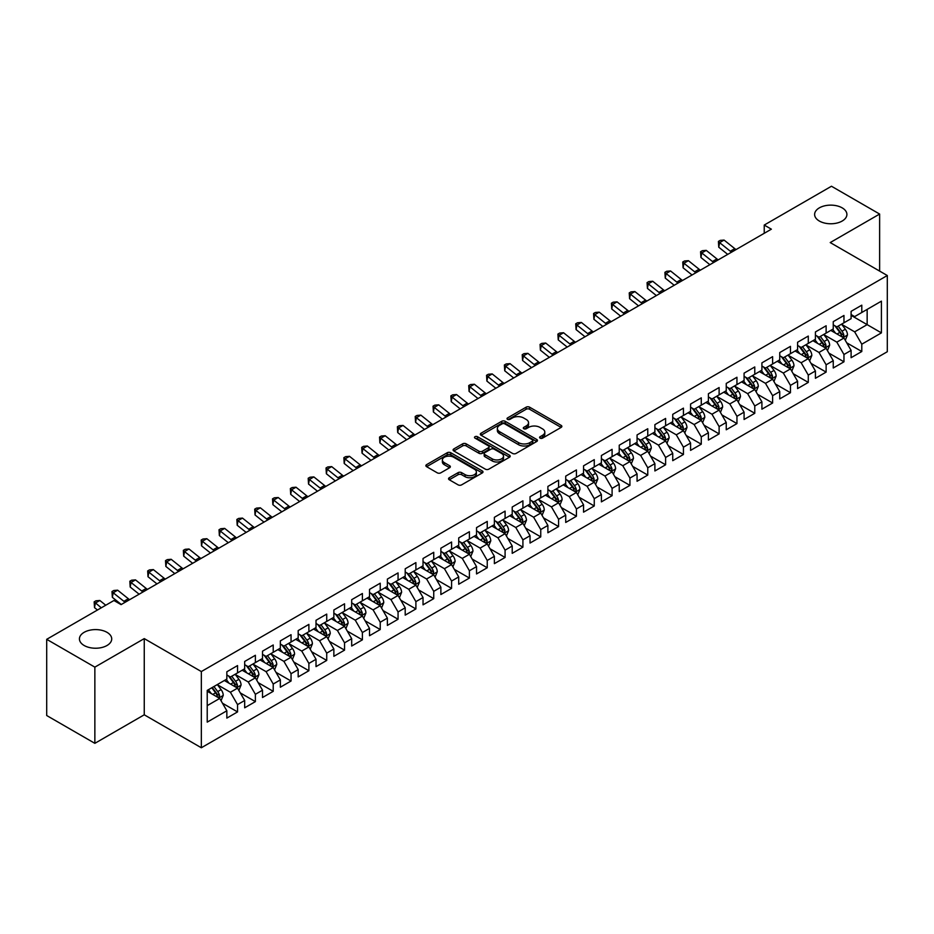 <?xml version="1.0" encoding="UTF-8"?>
<svg xmlns="http://www.w3.org/2000/svg" width="934" height="934" viewBox="0 0 934 934"><rect width="100%" height="100%" fill="white"/><g stroke="black" fill="none" stroke-linecap="round" stroke-linejoin="round"><path stroke-width="1.4" d="M540.086 438.139A1.728 1.004 0 0 0 542.537 438.139L561.136 427.41A2.475 1.424 0 0 0 561.859 426.394A2.475 1.424 0 0 0 561.136 425.379L529.625 407.189A2.475 1.424 0 0 0 526.122 407.189L507.524 417.93A1.728 1.004 0 0 0 507.022 418.642A1.728 1.004 0 0 0 507.524 419.343A1.728 1.004 0 0 0 509.976 419.343L512.381 417.953A7.927 4.577 0 0 1 523.589 417.953L526.216 419.471A7.927 4.577 0 0 1 528.539 422.705A7.927 4.577 0 0 1 526.216 425.939L523.811 427.328A1.728 1.004 0 0 0 523.297 428.041A1.728 1.004 0 0 0 523.811 428.741A1.728 1.004 0 0 0 526.262 428.741L528.667 427.352A7.927 4.577 0 0 1 539.864 427.352L542.491 428.869A7.927 4.577 0 0 1 544.814 432.103A7.927 4.577 0 0 1 542.491 435.337L540.086 436.727A1.728 1.004 0 0 0 539.583 437.439A1.728 1.004 0 0 0 540.086 438.139L540.086 436.727M106.99 632.33A16.147 9.317 0 0 0 89.395 630.298A16.147 9.317 0 0 0 79.425 638.914A16.147 9.317 0 0 0 84.153 645.499A16.147 9.317 0 0 0 101.748 647.531A16.147 9.317 0 0 0 111.718 638.914A16.147 9.317 0 0 0 106.99 632.33M842.176 207.862A16.147 9.317 0 0 0 824.582 205.842A16.147 9.317 0 0 0 814.623 214.458A16.147 9.317 0 0 0 819.351 221.043A16.147 9.317 0 0 0 836.934 223.063A16.147 9.317 0 0 0 846.904 214.458A16.147 9.317 0 0 0 842.176 207.862M449.266 477.741A2.475 1.424 0 0 0 448.542 478.757A2.475 1.424 0 0 0 449.266 479.761L458.115 484.863A2.475 1.424 0 0 0 461.618 484.863L482.271 472.943A2.475 1.424 0 0 0 482.995 471.927A2.475 1.424 0 0 0 482.271 470.923L450.76 452.721A2.475 1.424 0 0 0 447.258 452.721L426.593 464.653A2.475 1.424 0 0 0 425.869 465.657A2.475 1.424 0 0 0 426.593 466.673L437.275 472.837A2.475 1.424 0 0 0 440.778 472.837L449.616 467.736A2.475 1.424 0 0 0 450.34 466.72A2.475 1.424 0 0 0 449.616 465.716L444.327 462.657A6.62 3.829 0 0 1 442.389 459.948A6.62 3.829 0 0 1 446.475 456.422A6.62 3.829 0 0 1 453.691 457.251L474.437 469.23A6.62 3.829 0 0 1 476.375 471.927A6.62 3.829 0 0 1 472.289 475.464A6.62 3.829 0 0 1 465.074 474.635L461.618 472.639A2.475 1.424 0 0 0 458.115 472.639L449.266 477.741L449.266 479.761M94.859 667.133L94.859 743.336L144.256 714.802L144.256 638.611L94.859 667.133L46.7 639.323L113.936 600.504L121.07 604.625L771.367 229.18L764.234 225.059L764.234 233.302M144.256 638.611L201.335 671.558L887.3 275.518L887.3 351.721L201.335 747.76L201.335 671.558M879.63 271.094L879.63 214.049L830.221 242.571L887.3 275.518M879.63 214.049L831.47 186.24L764.234 225.059M512.556 453.434A2.475 1.424 0 0 0 516.058 453.434L536.723 441.502A2.475 1.424 0 0 0 537.447 440.498A2.475 1.424 0 0 0 536.723 439.482L505.201 421.292A2.475 1.424 0 0 0 501.698 421.292L481.045 433.213A2.475 1.424 0 0 0 480.321 434.228A2.475 1.424 0 0 0 481.045 435.244L512.556 453.434M475.698 438.525A1.728 1.004 0 0 1 477.461 438.77L477.461 436.703L509.497 455.197A2.475 1.424 0 0 1 510.221 456.212A2.475 1.424 0 0 1 509.497 457.228L488.832 469.148A2.475 1.424 0 0 1 485.33 469.148L453.819 450.959L453.819 448.939A2.475 1.424 0 0 0 453.095 449.943A2.475 1.424 0 0 0 453.819 450.959M453.819 448.939L462.669 443.825A2.475 1.424 0 0 1 466.159 443.825L478.944 451.204A2.475 1.424 0 0 0 482.446 451.204L488.307 447.818A2.475 1.424 0 0 0 489.031 446.814A2.475 1.424 0 0 0 488.307 445.798L475.009 438.116A1.728 1.004 0 0 1 474.495 437.416A1.728 1.004 0 0 1 475.569 436.493A1.728 1.004 0 0 1 477.461 436.703M851.096 315.377L867.149 324.635L867.149 309.399L881.416 301.157L861.79 312.493L861.79 305.173L851.096 311.349L851.096 318.669L843.962 322.79L843.962 315.47L833.256 321.646L833.256 328.966L826.123 333.088L826.123 325.768L815.417 331.944L815.417 339.264L808.284 343.385L808.284 336.065L797.589 342.253L797.589 349.561L790.456 353.682L790.456 346.362L779.75 352.55L779.75 359.859L772.616 363.98L772.616 356.66L761.911 362.847L761.911 370.156L754.777 374.277L754.777 366.957L744.083 373.145L744.083 380.453L736.949 384.574L736.949 377.254L726.243 383.442L726.243 390.751L719.11 394.872L719.11 387.552L708.404 393.739L708.404 401.048L701.271 405.169L701.271 397.849L690.576 404.037L690.576 411.345L683.443 415.467L683.443 408.146L672.737 414.334L672.737 421.643L665.603 425.764L665.603 418.444L654.897 424.631L654.897 431.94L647.764 436.061L647.764 428.741L637.07 434.929L637.07 442.237L629.925 446.359L629.925 439.038L619.23 445.226L619.23 452.535L612.097 456.656L612.097 449.336L601.391 455.523L601.391 462.832L594.257 466.953L594.257 459.633L583.552 465.821L583.552 473.129L576.418 477.251L576.418 469.93L565.724 476.118L565.724 483.427L558.59 487.548L558.59 480.228L547.884 486.416L547.884 493.724L540.751 497.845L540.751 490.525L530.045 496.713L530.045 504.021L522.912 508.143L522.912 500.822L512.217 507.01L512.217 514.319L505.084 518.44L505.084 511.12L494.378 517.308L494.378 524.616L487.244 528.737L487.244 521.417L476.538 527.605L476.538 534.913L469.405 539.035L469.405 531.715L458.711 537.902L458.711 545.211L451.577 549.332L451.577 542.012L440.871 548.2L440.871 555.508L433.738 559.629L433.738 552.309L423.032 558.497L423.032 565.806L415.899 569.927L415.899 562.607L405.204 568.794L405.204 576.103L398.059 580.224L398.059 572.904L387.365 579.092L387.365 586.4L380.231 590.522L380.231 583.201L369.525 589.389L369.525 596.698L362.392 600.819L362.392 593.499L351.686 599.686L351.686 606.995L344.553 611.116L344.553 603.796L333.858 609.984L333.858 617.292L326.725 621.414L326.725 614.093L316.019 620.281L316.019 627.59L308.885 631.711L308.885 624.391L298.18 630.578L298.18 637.887L291.046 642.008L291.046 634.688L280.352 640.876L280.352 648.184L273.218 652.306L273.218 644.985L262.512 651.173L262.512 658.482L255.379 662.603L255.379 655.283L244.673 661.47L244.673 668.779L237.54 672.9L237.54 665.58L226.845 671.768L226.845 679.076L207.22 690.401L207.22 722.122L226.845 710.786L219.712 698.434L207.22 691.23M881.416 301.157L881.416 332.878L861.79 344.202L854.657 331.85L841.732 324.378M846.729 342.813L861.79 351.511L861.79 344.202M861.79 351.511L851.096 357.699L851.096 350.378L843.962 354.5L836.829 342.148L823.893 334.676M828.89 353.11L843.962 361.808L843.962 354.5M843.962 361.808L833.256 367.996L833.256 360.676L826.123 364.797L818.99 352.445L806.054 344.973M811.051 363.408L826.123 372.106L826.123 364.797M826.123 372.106L815.417 378.293L815.417 370.973L808.284 375.094L801.15 362.742L788.226 355.27M793.211 373.705L808.284 382.403L808.284 375.094M808.284 382.403L797.589 388.591L797.589 381.27L790.456 385.392L783.322 373.04L770.387 365.568M775.383 384.002L790.456 392.7L790.456 385.392M790.456 392.7L779.75 398.888L779.75 391.568L772.616 395.689L765.483 383.337L752.547 375.865M757.544 394.3L772.616 402.998L772.616 395.689M772.616 402.998L761.911 409.185L761.911 401.865L754.777 405.986L747.644 393.634L734.719 386.162M739.705 404.597L754.777 413.295L754.777 405.986M754.777 413.295L744.083 419.483L744.083 412.163L736.949 416.284L729.816 403.932L716.88 396.46M721.877 414.894L736.949 423.592L736.949 416.284M736.949 423.592L726.243 429.78L726.243 422.46L719.11 426.581L711.977 414.229L699.041 406.757M704.038 425.192L719.11 433.89L719.11 426.581M719.11 433.89L708.404 440.077L708.404 432.757L701.271 436.878L694.137 424.526L681.213 417.054M686.198 435.489L701.271 444.187L701.271 436.878M701.271 444.187L690.576 450.375L690.576 443.055L683.443 447.176L676.298 434.824L663.374 427.352M668.37 445.787L683.443 454.484L683.443 447.176M683.443 454.484L672.737 460.672L672.737 453.352L665.603 457.473L658.47 445.121L645.534 437.649M650.531 456.084L665.603 464.782L665.603 457.473M665.603 464.782L654.897 470.969L654.897 463.649L647.764 467.771L640.631 455.418L627.695 447.946M632.692 466.381L647.764 475.079L647.764 467.771M647.764 475.079L637.07 481.267L637.07 473.947L629.925 478.068L622.791 465.716L609.867 458.244M614.864 476.679L629.925 485.376L629.925 478.068M629.925 485.376L619.23 491.564L619.23 484.244L612.097 488.365L604.963 476.013L592.028 468.541M597.024 486.976L612.097 495.674L612.097 488.365M612.097 495.674L601.391 501.862L601.391 494.541L594.257 498.663L587.124 486.31L574.188 478.838M579.185 497.273L594.257 505.971L594.257 498.663M594.257 505.971L583.552 512.159L583.552 504.839L576.418 508.96L569.285 496.608L556.36 489.136M561.346 507.571L576.418 516.269L576.418 508.96M576.418 516.269L565.724 522.456L565.724 515.136L558.59 519.257L551.457 506.905L538.521 499.433M543.518 517.868L558.59 526.566L558.59 519.257M558.59 526.566L547.884 532.754L547.884 525.433L540.751 529.555L533.618 517.202L520.682 509.731M525.679 528.165L540.751 536.863L540.751 529.555M540.751 536.863L530.045 543.051L530.045 535.731L522.912 539.852L515.778 527.5L502.854 520.028M507.839 538.463L522.912 547.161L522.912 539.852M522.912 547.161L512.217 553.348L512.217 546.028L505.084 550.149L497.95 537.797L485.015 530.325M490.011 548.76L505.084 557.458L505.084 550.149M505.084 557.458L494.378 563.646L494.378 556.325L487.244 560.447L480.111 548.095L467.175 540.623M472.172 559.057L487.244 567.755L487.244 560.447M487.244 567.755L476.538 573.943L476.538 566.623L469.405 570.744L462.272 558.392L449.347 550.92M454.333 569.355L469.405 578.053L469.405 570.744M469.405 578.053L458.711 584.24L458.711 576.92L451.577 581.041L444.432 568.689L431.508 561.217M436.505 579.652L451.577 588.35L451.577 581.041M451.577 588.35L440.871 594.538L440.871 587.217L433.738 591.339L426.604 578.987L413.669 571.515M418.666 589.949L433.738 598.647L433.738 591.339M433.738 598.647L423.032 604.835L423.032 597.515L415.899 601.636L408.765 589.284L395.829 581.812M400.826 600.247L415.899 608.945L415.899 601.636M415.899 608.945L405.204 615.132L405.204 607.812L398.059 611.933L390.926 599.581L378.001 592.109M382.998 610.544L398.059 619.242L398.059 611.933M398.059 619.242L387.365 625.43L387.365 618.11L380.231 622.231L373.098 609.879L360.162 602.407M365.159 620.841L380.231 629.539L380.231 622.231M380.231 629.539L369.525 635.727L369.525 628.407L362.392 632.528L355.259 620.176L342.323 612.704M347.32 631.139L362.392 639.837L362.392 632.528M362.392 639.837L351.686 646.024L351.686 638.704L344.553 642.826L337.419 630.473L324.495 623.001M329.492 641.436L344.553 650.134L344.553 642.826M344.553 650.134L333.858 656.322L333.858 649.002L326.725 653.123L319.591 640.771L306.656 633.299M311.652 651.734L326.725 660.431L326.725 653.123M326.725 660.431L316.019 666.619L316.019 659.299L308.885 663.42L301.752 651.068L288.816 643.596M293.813 662.031L308.885 670.729L308.885 663.42M308.885 670.729L298.18 676.916L298.18 669.596L291.046 673.718L283.913 661.365L270.988 653.893M275.974 672.328L291.046 681.026L291.046 673.718M291.046 681.026L280.352 687.214L280.352 679.894L273.218 684.015L266.085 671.663L253.149 664.191M258.146 682.626L273.218 691.323L273.218 684.015M273.218 691.323L262.512 697.511L262.512 690.191L255.379 694.312L248.246 681.96L235.31 674.488M240.307 692.923L255.379 701.621L255.379 694.312M255.379 701.621L244.673 707.809L244.673 700.488L237.54 704.61L230.406 692.257L217.482 684.785M222.467 703.22L237.54 711.918L237.54 704.61M237.54 711.918L226.845 718.106L226.845 710.786M226.845 674.955L230.406 677.01L237.54 672.9M207.22 705.637L219.712 698.434M244.673 664.658L248.246 666.713L255.379 662.603M230.406 692.257L237.54 688.136L224.347 680.512M244.673 700.488L237.54 688.136M262.512 654.36L266.085 656.415L273.218 652.306M248.246 681.96L255.379 677.839L242.175 670.215M262.512 690.191L255.379 677.839M280.352 644.063L283.913 646.118L291.046 642.008M266.085 671.663L273.218 667.541L260.014 659.918M280.352 679.894L273.218 667.541M298.18 633.766L301.752 635.821L308.885 631.711M283.913 661.365L291.046 657.244L277.853 649.62M298.18 669.596L291.046 657.244M316.019 623.468L319.591 625.523L326.725 621.414M301.752 651.068L308.885 646.947L295.693 639.323M316.019 659.299L308.885 646.947M333.858 613.171L337.419 615.226L344.553 611.116M319.591 640.771L326.725 636.649L313.52 629.026M333.858 649.002L326.725 636.649M351.686 602.874L355.259 604.928L362.392 600.819M337.419 630.473L344.553 626.352L331.36 618.728M351.686 638.704L344.553 626.352M369.525 592.576L373.098 594.631L380.231 590.522M355.259 620.176L362.392 616.055L349.199 608.431M369.525 628.407L362.392 616.055M387.365 582.279L390.926 584.334L398.059 580.224M373.098 609.879L380.231 605.757L367.027 598.134M387.365 618.11L380.231 605.757M405.204 571.982L408.765 574.036L415.899 569.927M390.926 599.581L398.059 595.46L384.866 587.836M405.204 607.812L398.059 595.46M423.032 561.684L426.604 563.739L433.738 559.629M408.765 589.284L415.899 585.163L402.706 577.539M423.032 597.515L415.899 585.163M440.871 551.387L444.432 553.442L451.577 549.332M426.604 578.987L433.738 574.865L420.534 567.242M440.871 587.217L433.738 574.865M458.711 541.09L462.272 543.144L469.405 539.035M444.432 568.689L451.577 564.568L438.373 556.944M458.711 576.92L451.577 564.568M476.538 530.792L480.111 532.847L487.244 528.737M462.272 558.392L469.405 554.271L456.212 546.647M476.538 566.623L469.405 554.271M494.378 520.495L497.95 522.55L505.084 518.44M480.111 548.095L487.244 543.973L474.04 536.349M494.378 556.325L487.244 543.973M512.217 510.197L515.778 512.252L522.912 508.143M497.95 537.797L505.084 533.676L491.879 526.052M512.217 546.028L505.084 533.676M530.045 499.9L533.618 501.955L540.751 497.845M515.778 527.5L522.912 523.379L509.719 515.755M530.045 535.731L522.912 523.379M547.884 489.603L551.457 491.658L558.59 487.548M533.618 517.202L540.751 513.081L527.547 505.457M547.884 525.433L540.751 513.081M565.724 479.305L569.285 481.36L576.418 477.251M551.457 506.905L558.59 502.784L545.386 495.16M565.724 515.136L558.59 502.784M583.552 469.008L587.124 471.063L594.257 466.953M569.285 496.608L576.418 492.487L563.225 484.863M583.552 504.839L576.418 492.487M601.391 458.711L604.963 460.766L612.097 456.656M587.124 486.31L594.257 482.189L581.065 474.565M601.391 494.541L594.257 482.189M619.23 448.413L622.791 450.468L629.925 446.359M604.963 476.013L612.097 471.892L598.892 464.268M619.23 484.244L612.097 471.892M637.07 438.116L640.631 440.171L647.764 436.061M622.791 465.716L629.925 461.594L616.732 453.971M637.07 473.947L629.925 461.594M654.897 427.819L658.47 429.873L665.603 425.764M640.631 455.418L647.764 451.297L634.571 443.673M654.897 463.649L647.764 451.297M672.737 417.521L676.298 419.576L683.443 415.467M658.47 445.121L665.603 441L652.399 433.376M672.737 453.352L665.603 441M690.576 407.224L694.137 409.279L701.271 405.169M676.298 434.824L683.443 430.702L670.238 423.079M690.576 443.055L683.443 430.702M708.404 396.927L711.977 398.981L719.11 394.872M694.137 424.526L701.271 420.405L688.078 412.781M708.404 432.757L701.271 420.405M726.243 386.629L729.816 388.684L736.949 384.574M711.977 414.229L719.11 410.108L705.906 402.484M726.243 422.46L719.11 410.108M744.083 376.332L747.644 378.387L754.777 374.277M729.816 403.932L736.949 399.81L723.745 392.187M744.083 412.163L736.949 399.81M761.911 366.035L765.483 368.089L772.616 363.98M747.644 393.634L754.777 389.513L741.584 381.889M761.911 401.865L754.777 389.513M779.75 355.737L783.322 357.792L790.456 353.682M765.483 383.337L772.616 379.216L759.412 371.592M779.75 391.568L772.616 379.216M797.589 345.44L801.15 347.495L808.284 343.385M783.322 373.04L790.456 368.918L777.251 361.295M797.589 381.27L790.456 368.918M815.417 335.143L818.99 337.197L826.123 333.088M801.15 362.742L808.284 358.621L795.091 350.997M815.417 370.973L808.284 358.621M833.256 324.845L836.829 326.9L843.962 322.79M818.99 352.445L826.123 348.324L812.93 340.7M833.256 360.676L826.123 348.324M851.096 314.548L854.657 316.603L861.79 312.493M836.829 342.148L843.962 338.026L830.758 330.402M851.096 350.378L843.962 338.026M46.7 639.323L46.7 715.526L94.859 743.336M144.256 714.802L201.335 747.76M854.657 331.85L867.149 324.635L881.416 332.878M540.786 438.385L542.491 437.404A7.927 4.577 0 0 0 544.814 434.17L544.814 432.103M528.539 422.705L528.539 424.76A7.927 4.577 0 0 1 526.216 428.006L524.499 428.986M561.112 427.422L529.625 409.255A2.475 1.424 0 0 0 526.122 409.255L508.213 419.588M536.688 441.525L505.201 423.347A2.475 1.424 0 0 0 501.698 423.347L481.08 435.256L481.045 433.213M532.345 441.198A1.728 1.004 0 0 0 532.847 440.498A1.728 1.004 0 0 0 532.345 439.786L504.675 423.814A1.728 1.004 0 0 0 502.223 423.814L499.69 425.285A7.927 4.577 0 0 0 497.367 428.519A7.927 4.577 0 0 0 499.69 431.753L518.603 442.669A7.927 4.577 0 0 0 529.8 442.669L532.345 441.198L532.345 443.265A1.728 1.004 0 0 0 532.847 442.553L532.847 440.498M497.367 428.519L497.367 430.574A7.927 4.577 0 0 0 499.69 433.808L499.69 431.753M532.345 443.265L529.8 444.724A7.927 4.577 0 0 1 518.603 444.724L499.69 433.808M453.854 450.97L462.669 445.892L462.669 443.825M489.031 446.814L489.031 448.869A2.475 1.424 0 0 1 488.307 449.884L482.446 453.27A2.475 1.424 0 0 1 478.944 453.27L466.159 445.892A2.475 1.424 0 0 0 462.669 445.892M477.461 438.77L509.462 457.24M492.206 458.863A6.62 3.829 0 0 0 499.421 459.691A6.62 3.829 0 0 0 503.508 456.166A6.62 3.829 0 0 0 501.57 453.457L494.261 449.242A2.475 1.424 0 0 0 490.759 449.242L484.898 452.628A2.475 1.424 0 0 0 484.174 453.632A2.475 1.424 0 0 0 484.898 454.648L492.206 458.863L492.206 460.929A6.62 3.829 0 0 0 499.421 461.758A6.62 3.829 0 0 0 503.508 458.22L503.508 456.166M484.174 453.632L484.174 455.699A2.475 1.424 0 0 0 484.898 456.703L484.898 454.648M492.206 460.929L484.898 456.703M476.375 471.927L476.375 473.993A6.62 3.829 0 0 1 472.289 477.519A6.62 3.829 0 0 1 465.074 476.69L461.618 474.694A2.475 1.424 0 0 0 458.115 474.694L449.301 479.784M442.389 459.948L442.389 462.015A6.62 3.829 0 0 0 444.327 464.712L444.327 462.657M449.616 465.716L449.616 467.736L444.327 464.712M482.236 472.954L450.76 454.788A2.475 1.424 0 0 0 447.258 454.788L426.628 466.696M845.282 340.315L847.488 334.921A6.69 3.864 -120 0 0 845.352 329.223L841.569 324.168M835.533 333.158L832.649 329.317M842.701 337.302L843.881 335.201A6.69 3.864 -120 0 0 841.966 331.185L838.183 326.118M836.012 326.433L840.693 332.679A3.409 1.961 60 0 1 841.312 333.718L843.881 335.201M834.844 325.756L839.829 332.411A6.69 3.864 60 0 1 841.744 336.438L841.873 336.824M731.602 252.145A12.609 7.285 60 0 1 730.306 251.211L719.612 242.642L718.76 247.206L727.714 254.387M736.062 249.565A12.609 7.285 60 0 1 734.766 248.642L724.072 240.073L719.612 242.642L718.421 241.416L720.196 240.388L724.072 240.073M718.76 247.206L718.421 241.416M827.442 350.612L829.649 345.218A6.69 3.864 -120 0 0 827.524 339.521L823.73 334.465M817.694 343.455L814.81 339.614M824.862 347.6L826.041 345.498A6.69 3.864 -120 0 0 824.127 341.482L820.344 336.415M818.184 336.73L822.866 342.976A3.409 1.961 60 0 1 823.484 344.016L826.041 345.498M817.005 336.053L821.99 342.708A6.69 3.864 60 0 1 823.905 346.736L824.045 347.121M809.603 360.909L811.821 355.515A6.69 3.864 -120 0 0 809.685 349.818L805.902 344.763M799.854 353.752L796.982 349.911M807.023 357.897L808.214 355.796A6.69 3.864 -120 0 0 806.299 351.779L802.504 346.712M800.345 347.028L805.026 353.274A3.409 1.961 60 0 1 805.645 354.313L808.214 355.796M799.165 346.351L804.151 353.005A6.69 3.864 60 0 1 806.065 357.033L806.205 357.418M713.763 262.442A12.609 7.285 60 0 1 712.467 261.508L701.773 252.939L700.932 257.504L709.875 264.684M718.223 259.862A12.609 7.285 60 0 1 716.927 258.94L706.232 250.37L701.773 252.939L700.582 251.713L702.368 250.686L706.232 250.37M700.932 257.504L700.582 251.713M695.935 272.74A12.609 7.285 60 0 1 694.639 271.806L683.945 263.236L683.093 267.801L692.047 274.981M700.395 270.159A12.609 7.285 60 0 1 699.099 269.237L688.393 260.668L683.945 263.236L682.742 262.01L684.529 260.983L688.393 260.668M683.093 267.801L682.742 262.01M791.775 371.207L793.982 365.813A6.69 3.864 -120 0 0 791.845 360.115L788.062 355.06M782.027 364.05L779.143 360.209M789.195 368.194L790.374 366.093A6.69 3.864 -120 0 0 788.459 362.077L784.677 357.01M782.505 357.325L787.187 363.571A3.409 1.961 60 0 1 787.806 364.61L790.374 366.093M781.338 356.648L786.323 363.303A6.69 3.864 60 0 1 788.238 367.331L788.366 367.716M773.936 381.504L776.142 376.11A6.69 3.864 -120 0 0 774.017 370.413L770.223 365.357M764.187 374.347L761.303 370.506M771.356 378.492L772.535 376.39A6.69 3.864 -120 0 0 770.62 372.374L766.837 367.307M764.677 367.622L769.347 373.869A3.409 1.961 60 0 1 769.966 374.908L772.535 376.39M763.498 366.945L768.484 373.6A6.69 3.864 60 0 1 770.398 377.628L770.538 378.013M678.096 283.037A12.609 7.285 60 0 1 676.8 282.103L666.105 273.534L665.253 278.099L674.208 285.279M682.556 280.457A12.609 7.285 60 0 1 681.26 279.535L670.565 270.965L666.105 273.534L664.915 272.308L666.689 271.28L670.565 270.965M665.253 278.099L664.915 272.308M660.256 293.334A12.609 7.285 60 0 1 658.96 292.4L648.266 283.831L647.425 288.396L656.369 295.576M664.716 290.754A12.609 7.285 60 0 1 663.42 289.832L652.726 281.262L648.266 283.831L647.075 282.605L648.861 281.578L652.726 281.262M647.425 288.396L647.075 282.605M756.096 391.801L758.315 386.407A6.69 3.864 -120 0 0 756.178 380.71L752.384 375.655M746.348 384.645L743.476 380.803M753.516 388.789L754.707 386.688A6.69 3.864 -120 0 0 752.792 382.671L748.998 377.605M746.838 377.92L751.52 384.166A3.409 1.961 60 0 1 752.139 385.205L754.707 386.688M745.659 377.243L750.644 383.897A6.69 3.864 60 0 1 752.559 387.925L752.699 388.311M642.429 303.632A12.609 7.285 60 0 1 641.133 302.698L630.427 294.128L629.586 298.693L638.541 305.873M646.877 301.052A12.609 7.285 60 0 1 645.592 300.129L634.886 291.56L630.427 294.128L629.236 292.902L631.022 291.875L634.886 291.56M629.586 298.693L629.236 292.902M738.269 402.099L740.475 396.705A6.69 3.864 -120 0 0 738.339 391.007L734.556 385.952M728.52 394.942L725.636 391.101M735.688 399.087L736.868 396.985A6.69 3.864 -120 0 0 734.953 392.969L731.159 387.902M728.999 388.217L733.68 394.463A3.409 1.961 60 0 1 734.299 395.502L736.868 396.985M727.831 387.54L732.816 394.195A6.69 3.864 60 0 1 734.731 398.223L734.86 398.608M624.589 313.929A12.609 7.285 60 0 1 623.293 312.995L612.599 304.426L611.747 308.991L620.701 316.171M629.049 311.349A12.609 7.285 60 0 1 627.753 310.427L617.059 301.857L612.599 304.426L611.408 303.2L613.183 302.172L617.059 301.857M611.747 308.991L611.408 303.2M720.429 412.396L722.636 407.002A6.69 3.864 -120 0 0 720.511 401.305L716.717 396.249M710.681 405.239L707.797 401.398M717.849 409.384L719.028 407.282A6.69 3.864 -120 0 0 717.114 403.266L713.331 398.199M711.171 398.514L715.841 404.761A3.409 1.961 60 0 1 716.46 405.8L719.028 407.282M709.992 397.837L714.977 404.492A6.69 3.864 60 0 1 716.892 408.52L717.02 408.905M702.59 422.693L704.808 417.3A6.69 3.864 -120 0 0 702.672 411.602L698.877 406.547M692.841 415.537L689.969 411.696M700.01 419.681L701.201 417.58A6.69 3.864 -120 0 0 699.286 413.564L695.491 408.497M693.332 408.812L698.013 415.058A3.409 1.961 60 0 1 698.632 416.097L701.201 417.58M692.152 408.135L697.138 414.789A6.69 3.864 60 0 1 699.052 418.817L699.192 419.203M684.762 432.991L686.969 427.597A6.69 3.864 -120 0 0 684.832 421.899L681.049 416.844M675.013 425.834L672.13 421.993M682.182 429.979L683.361 427.877A6.69 3.864 -120 0 0 681.446 423.861L677.652 418.794M675.492 419.109L680.174 425.355A3.409 1.961 60 0 1 680.793 426.394L683.361 427.877M674.313 418.432L679.31 425.087A6.69 3.864 60 0 1 681.225 429.115L681.353 429.5M666.923 443.288L669.129 437.894A6.69 3.864 -120 0 0 667.004 432.197L663.21 427.142M657.174 436.131L654.29 432.29M664.343 440.276L665.522 438.174A6.69 3.864 -120 0 0 663.607 434.158L659.824 429.091M657.664 429.406L662.334 435.653A3.409 1.961 60 0 1 662.953 436.692L665.522 438.174M656.485 428.729L661.47 435.384A6.69 3.864 60 0 1 663.385 439.412L663.514 439.797M649.083 453.585L651.302 448.192A6.69 3.864 -120 0 0 649.165 442.494L645.371 437.439M639.335 446.429L636.451 442.588M646.503 450.573L647.682 448.472A6.69 3.864 -120 0 0 645.779 444.456L641.985 439.389M639.825 439.704L644.507 445.95A3.409 1.961 60 0 1 645.125 446.989L647.682 448.472M638.646 439.027L643.631 445.681A6.69 3.864 60 0 1 645.546 449.709L645.686 450.095M631.244 463.883L633.462 458.489A6.69 3.864 -120 0 0 631.326 452.792L627.543 447.736M621.495 456.726L618.623 452.885M628.675 460.871L629.855 458.769A6.69 3.864 -120 0 0 627.94 454.753L624.145 449.686M621.986 450.001L626.667 456.247A3.409 1.961 60 0 1 627.286 457.286L629.855 458.769M620.806 449.324L625.803 455.979A6.69 3.864 60 0 1 627.706 460.007L627.846 460.392M613.416 474.18L615.623 468.786A6.69 3.864 -120 0 0 613.486 463.089L609.704 458.034M603.668 467.023L600.784 463.182M610.836 471.168L612.015 469.066A6.69 3.864 -120 0 0 610.1 465.05L606.318 459.983M604.146 460.299L608.828 466.545A3.409 1.961 60 0 1 609.447 467.584L612.015 469.066M602.979 459.621L607.964 466.276A6.69 3.864 60 0 1 609.879 470.304L610.007 470.689M595.577 484.477L597.783 479.084A6.69 3.864 -120 0 0 595.659 473.386L591.864 468.331M585.828 477.321L582.944 473.48M592.997 481.465L594.176 479.364A6.69 3.864 -120 0 0 592.273 475.348L588.478 470.281M586.318 470.596L591 476.842A3.409 1.961 60 0 1 591.619 477.881L594.176 479.364M585.139 469.919L590.125 476.573A6.69 3.864 60 0 1 592.039 480.601L592.179 480.987M577.737 494.775L579.956 489.381A6.69 3.864 -120 0 0 577.819 483.684L574.036 478.628M567.989 487.618L565.117 483.777M575.157 491.763L576.348 489.661A6.69 3.864 -120 0 0 574.433 485.645L570.639 480.578M568.479 480.893L573.161 487.139A3.409 1.961 60 0 1 573.78 488.178L576.348 489.661M567.3 480.216L572.297 486.871A6.69 3.864 60 0 1 574.2 490.899L574.34 491.284M559.91 505.072L562.116 499.678A6.69 3.864 -120 0 0 559.98 493.981L556.197 488.926M550.161 497.915L547.277 494.074M557.329 502.06L558.509 499.959A6.69 3.864 -120 0 0 556.594 495.942L552.811 490.875M550.64 491.191L555.321 497.437A3.409 1.961 60 0 1 555.94 498.476L558.509 499.959M549.472 490.513L554.457 497.168A6.69 3.864 60 0 1 556.372 501.196L556.501 501.581M542.07 515.37L544.277 509.976A6.69 3.864 -120 0 0 542.152 504.278L538.358 499.223M532.322 508.213L529.438 504.372M539.49 512.357L540.669 510.256A6.69 3.864 -120 0 0 538.755 506.24L534.972 501.173M532.812 501.488L537.494 507.734A3.409 1.961 60 0 1 538.112 508.773L540.669 510.256M531.633 500.811L536.618 507.466A6.69 3.864 60 0 1 538.533 511.493L538.673 511.879M524.231 525.667L526.449 520.273A6.69 3.864 -120 0 0 524.313 514.576L520.518 509.52M514.482 518.51L511.61 514.669M521.651 522.655L522.842 520.553A6.69 3.864 -120 0 0 520.927 516.537L517.132 511.47M514.973 511.785L519.654 518.031A3.409 1.961 60 0 1 520.273 519.071L522.842 520.553M513.793 511.108L518.779 517.763A6.69 3.864 60 0 1 520.693 521.791L520.833 522.176M506.403 535.964L508.61 530.57A6.69 3.864 -120 0 0 506.473 524.873L502.69 519.818M496.654 528.807L493.771 524.966M503.823 532.952L505.002 530.851A6.69 3.864 -120 0 0 503.087 526.834L499.305 521.767M497.133 522.083L501.815 528.329A3.409 1.961 60 0 1 502.434 529.368L505.002 530.851M495.966 521.406L500.951 528.06A6.69 3.864 60 0 1 502.866 532.088L502.994 532.473M488.564 546.262L490.77 540.868A6.69 3.864 -120 0 0 488.645 535.17L484.851 530.115M478.815 539.105L475.931 535.264M485.984 543.249L487.163 541.148A6.69 3.864 -120 0 0 485.248 537.132L481.465 532.065M479.305 532.38L483.975 538.626A3.409 1.961 60 0 1 484.594 539.665L487.163 541.148M478.126 531.703L483.111 538.358A6.69 3.864 60 0 1 485.026 542.385L485.166 542.771M470.724 556.559L472.943 551.165A6.69 3.864 -120 0 0 470.806 545.468L467.012 540.412M460.976 549.402L458.104 545.561M468.144 553.547L469.335 551.445A6.69 3.864 -120 0 0 467.42 547.429L463.626 542.362M461.466 542.677L466.148 548.923A3.409 1.961 60 0 1 466.767 549.963L469.335 551.445M460.287 542L465.272 548.655A6.69 3.864 60 0 1 467.187 552.683L467.327 553.068M452.897 566.856L455.103 561.462A6.69 3.864 -120 0 0 452.967 555.765L449.184 550.71M443.148 559.699L440.264 555.858M450.316 563.844L451.496 561.743A6.69 3.864 -120 0 0 449.581 557.726L445.787 552.659M443.627 552.975L448.308 559.232A3.409 1.961 60 0 1 448.927 560.26L451.496 561.743M442.459 552.298L447.444 558.952A6.69 3.864 60 0 1 449.359 562.98L449.488 563.365M435.057 577.154L437.264 571.76A6.69 3.864 -120 0 0 435.139 566.062L431.345 561.007M425.309 569.997L422.425 566.156M432.477 574.141L433.656 572.04A6.69 3.864 -120 0 0 431.742 568.024L427.959 562.957M425.799 563.272L430.469 569.53A3.409 1.961 60 0 1 431.088 570.557L433.656 572.04M424.62 562.595L429.605 569.25A6.69 3.864 60 0 1 431.52 573.278L431.648 573.663M417.218 587.451L419.436 582.057A6.69 3.864 -120 0 0 417.3 576.36L413.505 571.304M407.469 580.294L404.597 576.453M414.638 584.439L415.828 582.337A6.69 3.864 -120 0 0 413.914 578.321L410.119 573.254M407.96 573.569L412.641 579.827A3.409 1.961 60 0 1 413.26 580.855L415.828 582.337M406.78 572.892L411.766 579.559A6.69 3.864 60 0 1 413.68 583.575L413.82 583.96M399.39 597.748L401.597 592.354A6.69 3.864 -120 0 0 399.46 586.657L395.677 581.602M389.641 590.592L386.758 586.75M396.81 594.736L397.989 592.635A6.69 3.864 -120 0 0 396.074 588.618L392.28 583.552M390.12 583.867L394.802 590.125A3.409 1.961 60 0 1 395.421 591.152L397.989 592.635M388.941 583.19L393.938 589.856A6.69 3.864 60 0 1 395.841 593.872L395.981 594.257M381.551 608.046L383.757 602.652A6.69 3.864 -120 0 0 381.632 596.954L377.838 591.899M371.802 600.889L368.918 597.048M378.971 605.034L380.15 602.932A6.69 3.864 -120 0 0 378.235 598.916L374.452 593.849M372.281 594.164L376.962 600.422A3.409 1.961 60 0 1 377.581 601.449L380.15 602.932M371.113 593.487L376.098 600.153A6.69 3.864 60 0 1 378.013 604.17L378.142 604.555M363.711 618.343L365.93 612.949A6.69 3.864 -120 0 0 363.793 607.252L359.999 602.196M353.963 611.186L351.079 607.345M361.131 615.331L362.31 613.229A6.69 3.864 -120 0 0 360.407 609.213L356.613 604.146M354.453 604.461L359.135 610.719A3.409 1.961 60 0 1 359.753 611.747L362.31 613.229M353.274 603.784L358.259 610.451A6.69 3.864 60 0 1 360.174 614.467L360.314 614.852M606.75 324.226A12.609 7.285 60 0 1 605.454 323.292L594.76 314.723L593.907 319.288L602.862 326.468M611.21 321.646A12.609 7.285 60 0 1 609.914 320.724L599.219 312.154L594.76 314.723L593.569 313.497L595.355 312.47L599.219 312.154M593.907 319.288L593.569 313.497M588.922 334.524A12.609 7.285 60 0 1 587.626 333.59L576.92 325.02L576.08 329.585L585.034 336.765M593.37 331.944A12.609 7.285 60 0 1 592.086 331.021L581.38 322.452L576.92 325.02L575.729 323.794L577.516 322.767L581.38 322.452M576.08 329.585L575.729 323.794M571.083 344.821A12.609 7.285 60 0 1 569.787 343.887L559.092 335.318L558.24 339.883L567.195 347.063M575.542 342.241A12.609 7.285 60 0 1 574.247 341.319L563.552 332.749L559.092 335.318L557.902 334.092L559.676 333.064L563.552 332.749M558.24 339.883L557.902 334.092M553.243 355.118A12.609 7.285 60 0 1 551.947 354.184L541.253 345.615L540.401 350.18L549.355 357.36M557.703 352.538A12.609 7.285 60 0 1 556.407 351.616L545.713 343.047L541.253 345.615L540.062 344.389L541.848 343.362L545.713 343.047M540.401 350.18L540.062 344.389M535.404 365.416A12.609 7.285 60 0 1 534.12 364.482L523.414 355.912L522.573 360.477L531.528 367.657M539.864 362.836A12.609 7.285 60 0 1 538.579 361.913L527.873 353.344L523.414 355.912L522.223 354.687L524.009 353.659L527.873 353.344M522.573 360.477L522.223 354.687M517.576 375.713A12.609 7.285 60 0 1 516.28 374.779L505.586 366.21L504.734 370.786L513.688 377.955M522.036 373.133A12.609 7.285 60 0 1 520.74 372.211L510.046 363.641L505.586 366.21L504.383 364.984L506.17 363.956L510.046 363.641M504.734 370.786L504.383 364.984M499.737 386.011A12.609 7.285 60 0 1 498.441 385.077L487.746 376.507L486.894 381.084L495.849 388.252M504.197 383.43A12.609 7.285 60 0 1 502.901 382.508L492.206 373.939L487.746 376.507L486.556 375.281L488.342 374.254L492.206 373.939M486.894 381.084L486.556 375.281M481.897 396.308A12.609 7.285 60 0 1 480.613 395.374L469.907 386.804L469.066 391.381L478.021 398.549M486.357 393.728A12.609 7.285 60 0 1 485.061 392.805L474.367 384.236L469.907 386.804L468.716 385.579L470.502 384.551L474.367 384.236M469.066 391.381L468.716 385.579M464.07 406.605A12.609 7.285 60 0 1 462.774 405.671L452.079 397.102L451.227 401.678L460.182 408.847M468.529 404.025A12.609 7.285 60 0 1 467.233 403.103L456.528 394.533L452.079 397.102L450.877 395.876L452.663 394.849L456.528 394.533M451.227 401.678L450.877 395.876M446.23 416.903A12.609 7.285 60 0 1 444.934 415.969L434.24 407.399L433.388 411.976L442.342 419.144M450.69 414.322A12.609 7.285 60 0 1 449.394 413.4L438.7 404.831L434.24 407.399L433.049 406.173L434.824 405.146L438.7 404.831M433.388 411.976L433.049 406.173M428.391 427.2A12.609 7.285 60 0 1 427.095 426.266L416.401 417.696L415.56 422.273L424.503 429.442M432.851 424.62A12.609 7.285 60 0 1 431.555 423.697L420.86 415.128L416.401 417.696L415.21 416.471L416.996 415.443L420.86 415.128M415.56 422.273L415.21 416.471M410.563 437.497A12.609 7.285 60 0 1 409.267 436.563L398.573 427.994L397.721 432.57L406.675 439.739M415.023 434.917A12.609 7.285 60 0 1 413.727 433.995L403.021 425.425L398.573 427.994L397.37 426.768L399.157 425.741L403.021 425.425M397.721 432.57L397.37 426.768M392.724 447.795A12.609 7.285 60 0 1 391.428 446.861L380.733 438.291L379.881 442.868L388.836 450.036M397.183 445.214A12.609 7.285 60 0 1 395.888 444.292L385.193 435.723L380.733 438.291L379.543 437.065L381.317 436.038L385.193 435.723M379.881 442.868L379.543 437.065M374.884 458.092A12.609 7.285 60 0 1 373.588 457.158L362.894 448.589L362.053 453.165L370.996 460.334M379.344 455.512A12.609 7.285 60 0 1 378.048 454.589L367.354 446.02L362.894 448.589L361.703 447.363L363.489 446.335L367.354 446.02M362.053 453.165L361.703 447.363M357.057 468.389A12.609 7.285 60 0 1 355.761 467.455L345.055 458.886L344.214 463.462L353.169 470.631M361.505 465.809A12.609 7.285 60 0 1 360.22 464.887L349.514 456.317L345.055 458.886L343.864 457.66L345.65 456.633L349.514 456.317M344.214 463.462L343.864 457.66M339.217 478.687A12.609 7.285 60 0 1 337.921 477.753L327.227 469.183L326.375 473.76L335.329 480.928M343.677 476.106A12.609 7.285 60 0 1 342.381 475.184L331.687 466.615L327.227 469.183L326.036 467.957L327.811 466.93L331.687 466.615M326.375 473.76L326.036 467.957M321.378 488.984A12.609 7.285 60 0 1 320.082 488.05L309.387 479.492L308.535 484.057L317.49 491.226M325.838 486.404A12.609 7.285 60 0 1 324.542 485.482L313.847 476.912L309.387 479.492L308.197 478.255L309.983 477.227L313.847 476.912M308.535 484.057L308.197 478.255M303.538 499.281A12.609 7.285 60 0 1 302.254 498.347L291.548 489.79L290.707 494.355L299.662 501.523M307.998 496.701A12.609 7.285 60 0 1 306.714 495.779L296.008 487.209L291.548 489.79L290.357 488.552L292.144 487.525L296.008 487.209M290.707 494.355L290.357 488.552M285.711 509.579A12.609 7.285 60 0 1 284.415 508.645L273.72 500.087L272.868 504.652L281.823 511.82M290.17 506.999A12.609 7.285 60 0 1 288.875 506.076L278.18 497.507L273.72 500.087L272.518 498.849L274.304 497.822L278.18 497.507M272.868 504.652L272.518 498.849M267.871 519.876A12.609 7.285 60 0 1 266.575 518.942L255.881 510.384L255.029 514.949L263.983 522.118M272.331 517.296A12.609 7.285 60 0 1 271.035 516.374L260.341 507.804L255.881 510.384L254.69 509.158L256.476 508.119L260.341 507.804M255.029 514.949L254.69 509.158M250.032 530.173A12.609 7.285 60 0 1 248.748 529.239L238.042 520.682L237.201 525.247L246.156 532.415M254.492 527.593A12.609 7.285 60 0 1 253.196 526.671L242.501 518.101L238.042 520.682L236.851 519.456L238.637 518.417L242.501 518.101M237.201 525.247L236.851 519.456M345.872 628.64L348.09 623.247A6.69 3.864 -120 0 0 345.954 617.549L342.171 612.494M336.123 621.484L333.251 617.643M343.303 625.628L344.483 623.527A6.69 3.864 -120 0 0 342.568 619.511L338.773 614.444M336.614 614.759L341.295 621.017A3.409 1.961 60 0 1 341.914 622.044L344.483 623.527M335.434 614.082L340.431 620.748A6.69 3.864 60 0 1 342.334 624.764L342.474 625.15M232.204 540.471A12.609 7.285 60 0 1 230.908 539.537L220.214 530.979L219.362 535.544L228.316 542.712M236.664 537.891A12.609 7.285 60 0 1 235.368 536.968L224.674 528.399L220.214 530.979L219.011 529.753L220.798 528.714L224.674 528.399M219.362 535.544L219.011 529.753M328.044 638.938L330.251 633.544A6.69 3.864 -120 0 0 328.114 627.846L324.332 622.791M318.296 631.781L315.412 627.94M325.464 635.926L326.643 633.824A6.69 3.864 -120 0 0 324.728 629.808L320.946 624.741M318.774 625.056L323.456 631.314A3.409 1.961 60 0 1 324.075 632.341L326.643 633.824M317.607 624.379L322.592 631.045A6.69 3.864 60 0 1 324.507 635.062L324.635 635.447M214.365 550.768A12.609 7.285 60 0 1 213.069 549.834L202.374 541.276L201.522 545.841L210.477 553.01M218.825 548.188A12.609 7.285 60 0 1 217.529 547.266L206.834 538.696L202.374 541.276L201.184 540.05L202.97 539.011L206.834 538.696M201.522 545.841L201.184 540.05M310.205 649.235L312.411 643.841A6.69 3.864 -120 0 0 310.286 638.144L306.492 633.089M300.456 642.078L297.572 638.237M307.625 646.223L308.804 644.121A6.69 3.864 -120 0 0 306.889 640.105L303.106 635.038M300.946 635.354L305.628 641.611A3.409 1.961 60 0 1 306.247 642.639L308.804 644.121M299.767 634.676L304.753 641.343A6.69 3.864 60 0 1 306.667 645.359L306.807 645.744M196.525 561.065A12.609 7.285 60 0 1 195.229 560.131L184.535 551.574L183.694 556.139L192.637 563.307M200.985 558.485A12.609 7.285 60 0 1 199.689 557.563L188.995 548.994L184.535 551.574L183.344 550.348L185.13 549.309L188.995 548.994M183.694 556.139L183.344 550.348M292.365 659.532L294.584 654.139A6.69 3.864 -120 0 0 292.447 648.441L288.664 643.386M282.617 652.376L279.745 648.535M289.785 656.52L290.976 654.419A6.69 3.864 -120 0 0 289.061 650.403L285.267 645.336M283.107 645.651L287.789 651.909A3.409 1.961 60 0 1 288.408 652.936L290.976 654.419M281.928 644.974L286.913 651.64A6.69 3.864 60 0 1 288.828 655.656L288.968 656.042M178.698 571.363A12.609 7.285 60 0 1 177.402 570.429L166.707 561.871L165.855 566.436L174.81 573.604M183.157 568.783A12.609 7.285 60 0 1 181.861 567.86L171.155 559.291L166.707 561.871L165.505 560.645L167.291 559.606L171.155 559.291M165.855 566.436L165.505 560.645M274.538 669.83L276.744 664.436A6.69 3.864 -120 0 0 274.608 658.739L270.825 653.683M264.789 662.673L261.905 658.832M271.957 666.818L273.137 664.716A6.69 3.864 -120 0 0 271.222 660.7L267.439 655.633M265.268 655.948L269.949 662.206A3.409 1.961 60 0 1 270.568 663.233L273.137 664.716M264.1 655.271L269.085 661.937A6.69 3.864 60 0 1 271 665.954L271.129 666.339M160.858 581.66A12.609 7.285 60 0 1 159.562 580.726L148.868 572.168L148.016 576.733L156.97 583.902M165.318 579.08A12.609 7.285 60 0 1 164.022 578.158L153.328 569.588L148.868 572.168L147.677 570.943L149.452 569.903L153.328 569.588M148.016 576.733L147.677 570.943M256.698 680.127L258.905 674.733A6.69 3.864 -120 0 0 256.78 669.036L252.986 663.981M246.95 672.97L244.066 669.129M254.118 677.115L255.297 675.013A6.69 3.864 -120 0 0 253.383 670.997L249.6 665.93M247.44 666.246L252.11 672.503A3.409 1.961 60 0 1 252.729 673.531L255.297 675.013M246.261 665.568L251.246 672.235A6.69 3.864 60 0 1 253.161 676.251L253.301 676.636M143.019 591.958A12.609 7.285 60 0 1 141.723 591.024L131.029 582.466L130.188 587.031L139.131 594.199M147.479 589.377A12.609 7.285 60 0 1 146.183 588.455L135.488 579.886L131.029 582.466L129.838 581.24L131.624 580.201L135.488 579.886M130.188 587.031L129.838 581.24M238.859 690.424L241.077 685.031A6.69 3.864 -120 0 0 238.941 679.333L235.146 674.278M229.11 683.268L226.238 679.427M236.279 687.412L237.47 685.311A6.69 3.864 -120 0 0 235.555 681.295L231.76 676.228M229.601 676.543L234.282 682.801A3.409 1.961 60 0 1 234.901 683.828L237.47 685.311M228.421 675.866L233.407 682.532A6.69 3.864 60 0 1 235.321 686.548L235.461 686.934M125.191 602.255A12.609 7.285 60 0 1 123.895 601.321L113.189 592.763L112.349 597.328L121.303 604.496M129.639 599.675A12.609 7.285 60 0 1 128.355 598.752L117.649 590.183L113.189 592.763L111.998 591.537L113.785 590.498L117.649 590.183M112.349 597.328L111.998 591.537M221.031 700.722L223.238 695.328A6.69 3.864 -120 0 0 221.101 689.631L217.318 684.575M211.282 693.565L208.399 689.724M218.451 697.71L219.63 695.608A6.69 3.864 -120 0 0 217.715 691.592L213.933 686.525M212.252 687.494L216.443 693.098A3.409 1.961 60 0 1 217.062 694.125L219.63 695.608M211.785 687.763L215.579 692.83A6.69 3.864 60 0 1 217.494 696.846L217.622 697.231M105.752 605.232L99.821 600.48L95.361 603.06L94.509 607.625L97.486 610.007M101.292 607.812L94.171 601.835L95.945 600.796L99.821 600.48M94.509 607.625L94.171 601.835M542.491 437.404L542.491 435.337M523.811 428.741L523.811 427.328M526.216 428.006L526.216 425.939M507.524 419.343L507.524 417.93M526.122 409.255L526.122 407.189M529.625 409.255L529.625 407.189M561.136 427.41L561.136 425.379M501.698 423.347L501.698 421.292M505.201 423.347L505.201 421.292M536.723 441.502L536.723 439.482M518.603 444.724L518.603 442.669M529.8 444.724L529.8 442.669M466.159 445.892L466.159 443.825M478.944 453.27L478.944 451.204M482.446 453.27L482.446 451.204M488.307 449.884L488.307 447.818M509.497 457.228L509.497 455.197M458.115 474.694L458.115 472.639M461.618 474.694L461.618 472.639M465.074 476.69L465.074 474.635M426.593 466.673L426.593 464.653M447.258 454.788L447.258 452.721M450.76 454.788L450.76 452.721M482.271 472.943L482.271 470.923M843.122 337.536L847.442 335.049M841.966 331.185L845.352 329.223M837.039 334.033L839.829 332.411M730.306 251.211L734.766 248.642M825.282 347.833L829.614 345.346M824.127 341.482L827.524 339.521M819.2 344.331L821.99 342.708M807.455 358.131L811.774 355.644M806.299 351.779L809.685 349.818M801.36 354.628L804.151 353.005M712.467 261.508L716.927 258.94M694.639 271.806L699.099 269.237M789.615 368.428L793.935 365.941M788.459 362.077L791.845 360.115M783.533 364.925L786.323 363.303M771.776 378.725L776.107 376.239M770.62 372.374L774.017 370.413M765.693 375.223L768.484 373.6M676.8 282.103L681.26 279.535M658.96 292.4L663.42 289.832M753.936 389.023L758.268 386.536M752.792 382.671L756.178 380.71M747.854 385.52L750.644 383.897M641.133 302.698L645.592 300.129M736.109 399.32L740.428 396.833M734.953 392.969L738.339 391.007M730.026 395.818L732.816 394.195M623.293 312.995L627.753 310.427M718.269 409.617L722.601 407.131M717.114 403.266L720.511 401.305M712.187 406.115L714.977 404.492M700.43 419.915L704.761 417.428M699.286 413.564L702.672 411.602M694.347 416.412L697.138 414.789M682.602 430.212L686.922 427.725M681.446 423.861L684.832 421.899M676.508 426.71L679.31 425.087M664.763 440.521L669.083 438.023M663.607 434.158L667.004 432.197M658.68 437.007L661.47 435.384M646.923 450.818L651.255 448.32M645.779 444.456L649.165 442.494M640.841 447.304L643.631 445.681M629.096 461.116L633.415 458.617M627.94 454.753L631.326 452.792M623.001 457.602L625.803 455.979M611.256 471.413L615.576 468.915M610.1 465.05L613.486 463.089M605.174 467.899L607.964 466.276M593.417 481.711L597.748 479.212M592.273 475.348L595.659 473.386M587.334 478.196L590.125 476.573M575.589 492.008L579.909 489.509M574.433 485.645L577.819 483.684M569.495 488.494L572.297 486.871M557.75 502.305L562.07 499.807M556.594 495.942L559.98 493.981M551.667 498.791L554.457 497.168M539.91 512.603L544.242 510.104M538.755 506.24L542.152 504.278M533.828 509.088L536.618 507.466M522.083 522.9L526.402 520.401M520.927 516.537L524.313 514.576M515.988 519.386L518.779 517.763M504.243 533.197L508.563 530.699M503.087 526.834L506.473 524.873M498.161 529.683L500.951 528.06M486.404 543.495L490.735 540.996M485.248 537.132L488.645 535.17M480.321 539.98L483.111 538.358M468.564 553.792L472.896 551.293M467.42 547.429L470.806 545.468M462.482 550.278L465.272 548.655M450.737 564.089L455.056 561.591M449.581 557.726L452.967 555.765M444.642 560.575L447.444 558.952M432.897 574.387L437.229 571.888M431.742 568.024L435.139 566.062M426.815 570.872L429.605 569.25M415.058 584.684L419.389 582.186M413.914 578.321L417.3 576.36M408.975 581.17L411.766 579.559M397.23 594.981L401.55 592.483M396.074 588.618L399.46 586.657M391.136 591.467L393.938 589.856M379.391 605.279L383.711 602.78M378.235 598.916L381.632 596.954M373.308 601.765L376.098 600.153M361.551 615.576L365.883 613.078M360.407 609.213L363.793 607.252M355.469 612.062L358.259 610.451M605.454 323.292L609.914 320.724M587.626 333.59L592.086 331.021M569.787 343.887L574.247 341.319M551.947 354.184L556.407 351.616M534.12 364.482L538.579 361.913M516.28 374.779L520.74 372.211M498.441 385.077L502.901 382.508M480.613 395.374L485.061 392.805M462.774 405.671L467.233 403.103M444.934 415.969L449.394 413.4M427.095 426.266L431.555 423.697M409.267 436.563L413.727 433.995M391.428 446.861L395.888 444.292M373.588 457.158L378.048 454.589M355.761 467.455L360.22 464.887M337.921 477.753L342.381 475.184M320.082 488.05L324.542 485.482M302.254 498.347L306.714 495.779M284.415 508.645L288.875 506.076M266.575 518.942L271.035 516.374M248.748 529.239L253.196 526.671M343.724 625.873L348.043 623.375M342.568 619.511L345.954 617.549M337.629 622.359L340.431 620.748M230.908 539.537L235.368 536.968M325.884 636.171L330.204 633.672M324.728 629.808L328.114 627.846M319.802 632.657L322.592 631.045M213.069 549.834L217.529 547.266M308.045 646.468L312.376 643.97M306.889 640.105L310.286 638.144M301.962 642.954L304.753 641.343M195.229 560.131L199.689 557.563M290.217 656.765L294.537 654.267M289.061 650.403L292.447 648.441M284.123 653.251L286.913 651.64M177.402 570.429L181.861 567.86M272.378 667.063L276.697 664.564M271.222 660.7L274.608 658.739M266.295 663.549L269.085 661.937M159.562 580.726L164.022 578.158M254.538 677.36L258.87 674.862M253.383 670.997L256.78 669.036M248.456 673.846L251.246 672.235M141.723 591.024L146.183 588.455M236.699 687.658L241.03 685.159M235.555 681.295L238.941 679.333M230.616 684.143L233.407 682.532M123.895 601.321L128.355 598.752M218.871 697.955L223.191 695.456M217.715 691.592L221.101 689.631M212.789 694.441L215.579 692.83"/></g></svg>
